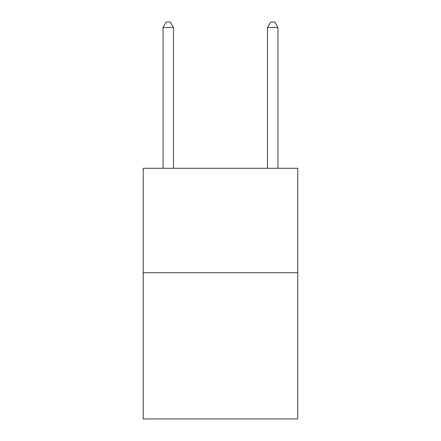 <?xml version="1.0" encoding="UTF-8"?>
<svg xmlns="http://www.w3.org/2000/svg" width="441" height="441" viewBox="0 0 441 441"><rect width="100%" height="100%" fill="white"/><g stroke="black" fill="none" stroke-linecap="round" stroke-linejoin="round"><path stroke-width="0.66" d="M297.791 272.725L297.791 418.95L143.209 418.95L143.209 168.275L297.791 168.275L297.791 272.725L143.209 272.725M173.5 168.275L173.5 27.48L163.054 27.48L163.054 168.275M163.054 27.48L166.185 22.05L170.364 22.05L173.5 27.48M277.946 168.275L277.946 27.48L267.5 27.48L267.5 168.275M267.5 27.48L270.636 22.05L274.815 22.05L277.946 27.48"/></g></svg>
